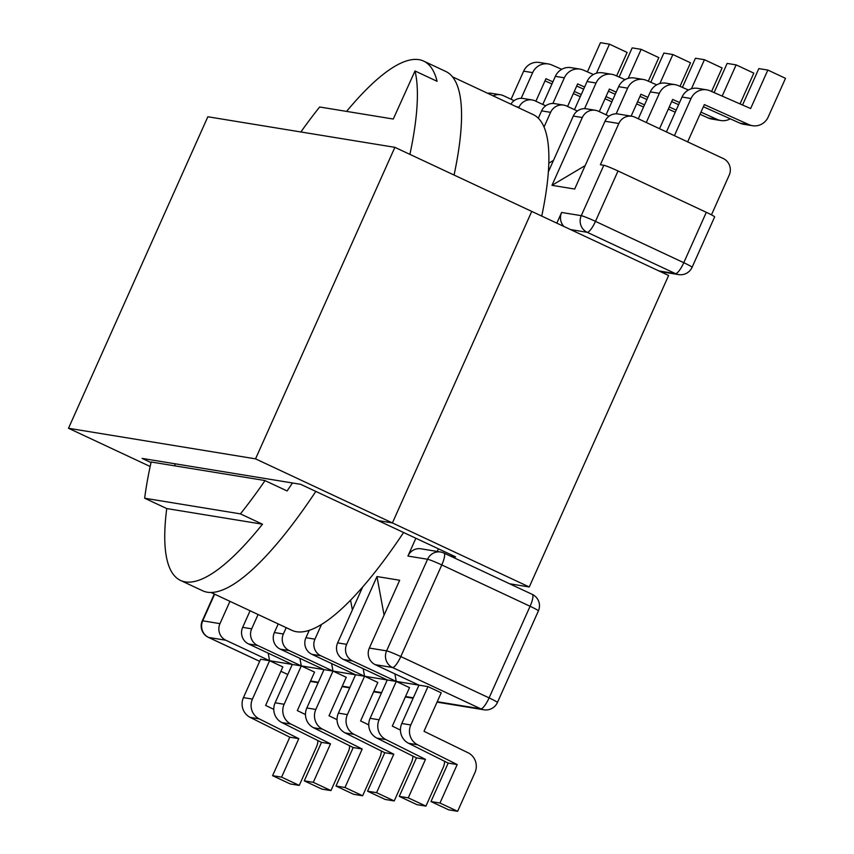 <?xml version="1.0" encoding="UTF-8"?>
<svg xmlns="http://www.w3.org/2000/svg" width="854" height="854" viewBox="0 0 854 854"><rect width="100%" height="100%" fill="white"/><g stroke="black" fill="none" stroke-linecap="round" stroke-linejoin="round"><path stroke-width="1.28" d="M454.061 175.049A286.709 70.647 -64.9 0 0 445.735 71.437L423.659 61.104A286.709 70.647 115.1 0 1 437.077 81.301L415.001 70.967A286.709 70.647 115.1 0 1 409.909 154.371M300.864 131.975A286.709 70.647 115.1 0 1 319.652 106.996L393.278 119.037L415.001 70.967M346.575 111.404A286.709 70.647 115.1 0 1 423.659 61.104M368.757 724.897L360.601 720.925L377.82 682.442L320.858 655.787L311.859 654.313A12.575 12.159 -80.7 0 1 305.945 637.692L309.233 630.348M347.407 714.606A15.094 14.593 99.3 0 0 354.175 734.397L393.779 754.189L376.571 792.672L367.562 791.199L384.78 752.716L345.176 732.924A15.094 14.593 -80.7 0 1 338.408 713.133L347.407 714.606L364.573 676.251L355.563 674.777L311.859 654.313M400.451 730.085L392.306 726.113L409.514 687.63L352.563 660.964L343.554 659.501A12.575 12.159 -80.7 0 1 337.64 642.881L362.598 587.104M444.592 761.288A15.094 14.593 99.3 0 1 443.237 767.426L425.932 806.123L416.923 804.649L399.266 796.376L416.474 757.893L376.881 738.102A15.094 14.593 -80.7 0 1 370.113 718.321L379.112 719.794L396.267 681.428L387.268 679.955L343.554 659.501M180.557 580.442A286.709 70.647 -64.9 0 0 262.488 524.207L166.733 508.557A286.709 70.647 -64.9 0 0 180.557 580.442L202.633 590.776A286.709 70.647 -64.9 0 0 315.82 491.424M292.484 482.98A286.709 70.647 -64.9 0 1 287.093 490.943L265.018 480.61A286.709 70.647 115.1 0 1 240.412 513.873L144.657 498.224A286.709 70.647 115.1 0 1 151.147 461.993L265.039 480.546M174.718 465.772A286.709 70.647 115.1 0 1 175.187 463.807M437.205 551.449L438.39 548.791M408.575 743.29A15.094 14.593 -80.7 0 1 401.807 723.498L410.817 724.971A15.094 14.593 99.3 0 0 417.585 744.763L408.575 743.29L448.179 763.081L430.971 801.564L448.628 809.827L457.627 811.3L474.941 772.614A15.094 14.593 99.3 0 0 468.045 752.758L424 731.291L441.219 692.807L427.971 686.616L418.972 685.143L375.258 664.679A12.575 12.159 -80.7 0 1 369.344 648.058L399.672 580.261L376.977 576.546L346.649 644.354A12.575 12.159 99.3 0 0 352.563 660.964M317.912 740.578A15.094 14.593 -80.7 0 1 316.556 746.716L299.252 785.402L281.596 777.14L298.804 738.657L259.2 718.865A15.094 14.593 -80.7 0 1 252.432 699.084L243.433 697.611L260.587 659.245L269.597 660.718L282.834 666.921L265.626 705.404L273.771 709.375M394.879 673.859L396.267 681.428L418.972 685.143L401.807 723.498M363.174 668.682L364.573 676.251L387.268 679.955L370.113 718.321M331.608 663.558L332.996 671.084L355.563 674.777L338.408 713.133M344.995 787.505L362.651 795.768L353.652 794.305L335.985 786.032L344.995 787.505L362.203 749.022L322.609 729.231A15.094 14.593 -80.7 0 1 315.831 709.45L306.832 707.977L323.997 669.611L332.996 671.084L346.244 677.286L329.025 715.769L337.052 719.676M278.223 623.932L274.369 632.536A12.575 12.159 99.3 0 0 280.283 649.157L323.997 669.611L301.291 665.906L314.539 672.098L297.331 710.581L305.476 714.552M349.617 745.755A15.094 14.593 -80.7 0 1 348.261 751.904L330.957 790.59L313.29 782.328L330.509 743.845L290.904 724.053A15.094 14.593 -80.7 0 1 284.136 704.262L275.127 702.789L292.292 664.433L269.597 660.718L225.883 640.254L208.643 637.436L259.659 661.327M563.896 226.459A12.575 12.159 -80.7 0 1 561.612 212.465L581.264 215.678L603.81 165.292L600.383 164.726L618.83 123.499L605.006 121.236L574.678 189.044L551.972 185.329L582.311 117.532A12.575 12.159 -80.7 0 1 598.462 111.244L609.051 116.197M595.377 110.283L586.367 108.81A12.575 12.159 99.3 0 0 573.301 116.059L548.353 171.835M544.03 127.043L550.606 112.344A12.575 12.159 -80.7 0 1 566.768 106.056L577.357 111.02M563.672 105.106L554.673 103.633A12.575 12.159 99.3 0 0 541.607 110.871L538.319 118.226M545.685 105.811L535.191 100.9A12.575 12.159 99.3 0 0 519.029 107.188L518.741 107.839M214.642 594.17L202.729 620.815L219.969 623.644L229.95 601.333M250.083 610.759L242.664 627.348A12.575 12.159 99.3 0 0 248.578 643.969L257.588 645.443A12.575 12.159 -80.7 0 1 251.674 628.822L258.079 614.506M315.831 709.45L332.996 671.084L289.282 650.62A12.575 12.159 -80.7 0 1 283.368 634.01L286.207 627.669M321.52 624.466L314.945 639.166A12.575 12.159 99.3 0 0 320.858 655.787M561.612 212.465L556.829 223.15M415.877 538.255L407.924 556.05A12.575 12.159 -80.7 0 1 420.99 548.802L440.643 552.015A12.575 12.159 99.3 0 0 427.576 559.263L407.924 556.05M287.093 490.943L265.018 480.61M262.488 524.207L240.412 513.873M166.733 508.557L144.657 498.224M384.076 615.136L376.977 576.546M352.371 609.948L350.578 600.181M410.817 724.971L427.971 686.616M457.627 811.3L439.97 803.038L457.178 764.554L417.585 744.763M430.971 801.564L439.97 803.038M379.112 719.794A15.094 14.593 99.3 0 0 385.88 739.575L425.484 759.366L408.265 797.849L425.932 806.123M399.266 796.376L408.265 797.849M367.562 791.199L385.229 799.461L394.228 800.935L411.532 762.248A15.094 14.593 99.3 0 0 412.888 756.1M394.228 800.935L376.571 792.672M384.78 752.716L393.779 754.189M416.474 757.893L425.484 759.366M448.179 763.081L457.178 764.554M603.81 165.292A12.575 0.843 24.1 0 1 618.018 170.971L706.311 212.304A12.575 0.843 24.1 0 1 714.627 216.927L692.082 267.313A12.575 0.843 -155.9 0 0 683.776 262.701L595.473 221.367A12.575 3.096 115.1 0 1 587.178 232.299L675.482 273.632L658.882 270.921M711.457 214.845L729.199 175.166A12.575 12.159 99.3 0 0 723.285 158.545L634.981 117.211A12.575 12.159 99.3 0 0 618.83 123.499M585.161 165.601L551.972 185.329M605.006 121.236A12.575 12.159 -80.7 0 1 618.072 113.998L631.896 116.251M553.456 160.413L548.802 163.189M703.376 106.739L740.002 123.189A15.094 14.593 99.3 0 0 743.514 124.246L752.513 125.709A15.094 14.593 -80.7 0 0 768.194 117.019L785.499 78.333L767.842 70.06L758.843 68.598L742.542 105.01M682.036 97.046L691.035 98.52A15.094 14.593 -80.7 0 1 706.717 89.83L697.718 88.357A15.094 14.593 99.3 0 0 682.036 97.046L666.43 131.932M691.035 98.52L674.414 135.669M687.662 141.871L704.336 104.604L749.011 124.663L740.002 123.189M752.513 125.709A15.094 14.593 -80.7 0 1 749.011 124.663M767.842 70.06L750.634 108.543L710.101 90.834A15.094 14.593 -80.7 0 0 706.717 89.83M740.034 103.921L753.804 73.145L736.137 64.883L727.138 63.409L714.093 92.574M700.002 114.276L708.308 118.001A15.094 14.593 99.3 0 0 711.809 119.058L720.819 120.531A15.094 14.593 -80.7 0 1 717.307 119.475L700.963 112.141M671.682 101.562L678.62 104.679M650.332 91.869L659.331 93.342A15.094 14.593 -80.7 0 1 675.012 84.653L666.013 83.18A15.094 14.593 99.3 0 0 650.332 91.869L638.301 118.77M659.331 93.342L646.286 122.506M679.581 102.544L672.632 99.427L659.534 128.708M730.234 118.802A15.094 14.593 -80.7 0 1 720.819 120.531M722.174 96.107L736.137 64.883M675.012 84.653A15.094 14.593 -80.7 0 1 678.396 85.646L688.409 90.022M711.585 91.474L722.1 67.968L704.443 59.695L695.434 58.232L682.389 87.396M639.977 96.385L646.916 99.502M668.308 109.098L675.247 112.216M618.627 86.681L627.637 88.154A15.094 14.593 -80.7 0 1 643.318 79.465L634.308 77.992A15.094 14.593 99.3 0 0 618.627 86.681L606.062 114.799M627.637 88.154L616.15 113.838M647.876 97.356L640.938 94.239L631.138 116.133M676.208 110.07L669.258 106.953M691.452 88.741L704.443 59.695M643.318 79.465A15.094 14.593 -80.7 0 1 646.691 80.468L656.705 84.845M299.903 658.338L301.291 665.906L292.292 664.433L248.578 643.969M284.136 704.262L301.291 665.906L257.588 645.443M219.969 623.644A12.575 12.159 99.3 0 0 225.883 640.254M268.199 653.15L269.597 660.718L252.432 699.084M299.252 785.402L290.253 783.94L272.586 775.667L289.805 737.183L250.201 717.392L259.2 718.865M243.433 697.611A15.094 14.593 99.3 0 0 250.201 717.392M281.596 777.14L272.586 775.667M330.957 790.59L321.947 789.117L304.291 780.855L321.499 742.372L281.905 722.58L290.904 724.053M275.127 702.789A15.094 14.593 99.3 0 0 281.905 722.58M313.29 782.328L304.291 780.855M362.651 795.768L379.966 757.082A15.094 14.593 -80.7 0 0 381.311 750.986M306.832 707.977A15.094 14.593 99.3 0 0 313.599 727.757L353.204 747.549L335.985 786.032M362.203 749.022L353.204 747.549M330.509 743.845L321.499 742.372M298.804 738.657L289.805 737.183M514.076 100.676L503.486 95.712A12.575 12.159 99.3 0 0 493.174 95.861M487.645 93.278A12.575 12.159 -80.7 0 1 491.392 93.289L500.401 94.762M510.863 104.145A12.575 12.159 -80.7 0 1 523.096 98.466L532.095 99.939M561.729 69.313L551.716 64.936A15.094 14.593 99.3 0 0 532.661 72.633L521.175 98.317M535.885 101.22L545.962 78.707L552.901 81.835M574.283 91.431L581.232 94.548M596.466 73.22L609.468 44.173L627.124 52.436L616.609 75.953M532.661 72.633L523.651 71.16L511.076 99.267M523.651 71.16A15.094 14.593 -80.7 0 1 539.333 62.47L548.343 63.943M609.468 44.173L600.458 42.7L587.413 71.864M545.001 80.852L551.94 83.97M573.333 93.566L580.272 96.683M593.434 74.501L583.421 70.124A15.094 14.593 99.3 0 0 564.355 77.81L552.88 103.473M567.579 106.44L577.656 83.895L584.606 87.012M605.988 96.609L612.82 99.683M628.202 78.333L641.162 49.351L658.829 57.624L648.293 81.162M564.355 77.81L555.356 76.337L542.781 104.455M555.356 76.337A15.094 14.593 -80.7 0 1 571.038 67.647L580.037 69.121M619.118 77.052L632.163 47.877L641.162 49.351M611.859 101.818L605.027 98.754M583.645 89.158L576.696 86.03M625.043 79.635L615.126 75.301A15.094 14.593 99.3 0 0 596.06 82.998L584.584 108.661M599.273 111.618L609.361 89.072L616.193 92.147M637.575 101.743L644.524 104.861M650.801 82.262L663.868 53.065L672.867 54.539L690.523 62.801L679.997 86.35M672.867 54.539L659.896 83.521M596.06 82.998L587.061 81.525L574.464 109.664M587.061 81.525A15.094 14.593 -80.7 0 1 602.743 72.836L611.742 74.309M643.564 107.006L636.614 103.889M615.232 94.282L608.4 91.218M403.6 532.512A284.692 70.145 115.1 0 1 296.498 631.725A284.692 70.145 115.1 0 1 291.79 630.284L211.055 592.495M452.449 76.807L533.184 114.596A284.692 70.145 115.1 0 1 541.746 216.083M68.501 428.27L207.842 116.763L394.879 147.336L531.743 211.408L392.402 522.926L531.743 211.408L668.618 275.479L529.266 586.986L392.402 522.926L378.141 520.588L392.402 522.926L255.538 458.854L68.501 428.27L150.155 466.497M450.229 555.975L455.62 556.861L300.651 484.314L142.148 458.406L151.019 462.558M255.538 458.854L394.879 147.336M509.603 583.773L529.266 586.986M437.237 701.71L480.802 708.831L392.509 667.497A12.575 3.096 115.1 0 0 400.804 656.566L489.096 697.899L530.088 606.276L441.785 564.942L400.804 656.566A12.575 0.843 -155.9 0 0 386.595 650.876L427.576 559.263A12.575 0.843 -155.9 0 1 441.785 564.942A12.575 3.096 115.1 0 0 443.941 553.04L532.245 594.373A12.575 3.096 -64.9 0 1 530.088 606.276A12.575 0.843 -155.9 0 1 538.394 610.898A12.575 12.575 0 0 0 532.245 594.373M280.891 671.265L287.787 674.489L280.881 671.287M310.557 681.001L318.328 682.271M342.262 686.178L349.905 687.427M373.838 691.345L381.61 692.615M405.533 696.522L413.304 697.793M369.344 648.058L386.595 650.876A12.575 12.159 99.3 0 0 392.509 667.497L375.258 664.679M573.301 116.059L582.311 117.532M541.607 110.871L550.606 112.344M519.029 107.188L516.446 106.761M251.674 628.822L242.664 627.348M283.368 634.01L274.369 632.536M305.945 637.692L314.945 639.166M337.64 642.881L346.649 644.354M354.175 734.397L345.176 732.924M385.88 739.575L376.881 738.102M443.738 552.976A12.575 3.096 115.1 0 1 443.941 553.04A12.575 12.575 0 0 0 440.643 552.015A12.575 12.159 99.3 0 1 443.738 552.976M660.366 271.615L678.578 274.593A12.575 12.159 -80.7 0 1 675.482 273.632A12.575 3.096 -64.9 0 0 683.776 262.701L706.311 212.304M618.018 170.971L595.473 221.367A12.575 0.843 -155.9 0 0 581.264 215.678A12.575 12.159 -80.7 0 0 587.178 232.299L570.579 229.587M717.307 119.475L708.308 118.001M280.283 649.157L289.282 650.62M313.599 727.757L322.609 729.231M489.096 697.899A12.575 3.096 115.1 0 1 480.802 708.831A12.575 12.159 -80.7 0 0 483.898 709.791A12.575 12.575 0 0 0 497.412 702.511A12.575 0.843 -155.9 0 0 489.096 697.899M208.643 637.436A12.575 12.159 -80.7 0 1 202.729 620.815A12.575 0.843 24.1 0 0 202.281 620.847A12.575 12.575 0 0 0 208.429 637.372A12.575 3.096 -64.9 0 0 208.643 637.436M538.394 610.898L497.412 702.511M310.376 681.417L318.147 682.688M342.07 686.605L349.713 687.854M373.646 691.761L381.418 693.032M405.351 696.949L413.122 698.22M437.045 702.127L483.898 709.791M259.648 661.348L208.429 637.372M202.281 620.847L214.29 594.01M678.578 274.593A12.575 12.575 0 0 0 692.082 267.313"/></g></svg>
